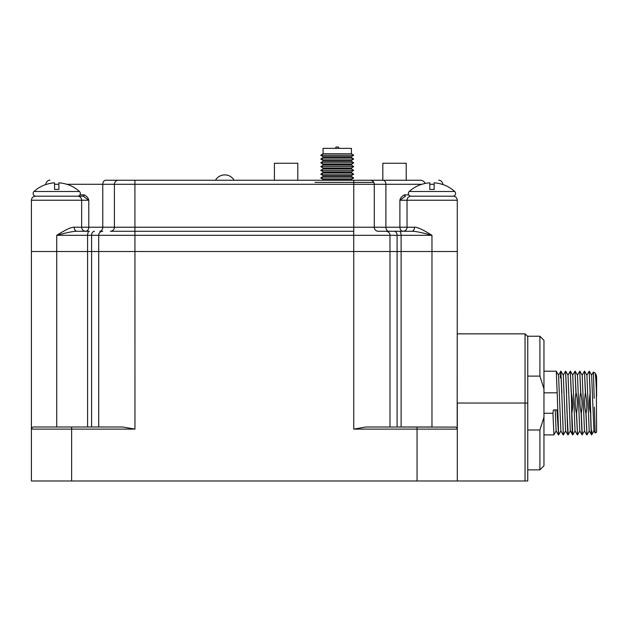 <?xml version="1.0" encoding="UTF-8"?>
<svg xmlns="http://www.w3.org/2000/svg" width="628" height="628" viewBox="0 0 628 628"><rect width="100%" height="100%" fill="white"/><g stroke="black" fill="none" stroke-linecap="round" stroke-linejoin="round"><path stroke-width="0.94" d="M527.755 344.591L527.755 480.985L457.294 480.985L457.294 403.043L525.047 403.043L525.047 480.985M32.97 427.064L33.527 426.993A2.127 2.127 90 0 0 31.408 429.12L31.408 480.985L71.639 480.985L71.639 429.12L134.957 429.12L122.727 426.993L71.639 426.993L71.639 429.12L31.408 429.12L31.408 251.514L457.294 251.514L457.176 428.437M457.294 480.985L71.639 480.985M417.055 426.993L417.055 429.12L353.745 429.12L365.975 426.993L455.826 427.095M455.834 427.103L456.226 427.275M456.407 427.393L456.87 427.849M431.766 426.993L402.485 426.993L431.766 426.993M32.86 427.103L32.475 427.275A2.127 2.127 0 0 1 33.527 426.993L71.639 426.993M455.167 426.993A2.127 2.127 0 0 1 457.294 429.12A2.127 2.127 0 0 0 455.167 426.993M389.988 426.993L389.988 251.514L393.897 251.514M33.001 427.056L33.527 426.993A2.127 2.127 90 0 0 31.408 429.12L32.067 427.574A2.127 2.127 0 0 0 31.777 427.919M31.573 428.296A2.127 2.127 0 0 0 31.447 428.704M32.444 427.291L32.868 427.095M98.714 426.993L98.714 251.514L134.949 251.514L134.957 429.12M87.575 426.993L87.575 251.514L91.594 251.514L91.594 235.304L401.111 235.304L401.111 251.514M401.119 426.993L401.119 251.514M527.755 336.561L525.047 333.853L525.047 403.043L527.755 403.043M105.661 180.252L118.449 180.252L105.661 180.252C32.036 180.252 32.036 180.252 105.661 180.252A4.043 2.881 90 0 0 102.78 184.287L421.953 184.287M353.76 231.269L353.76 227.226L134.926 227.226L134.926 180.252L118.449 180.252L370.237 180.252A4.043 4.043 0 0 1 374.28 184.287A4.043 4.043 -90 0 0 370.237 180.252A4.043 4.043 -90 0 1 374.28 184.287L374.28 227.226A4.043 4.043 0 0 0 378.315 231.269L411.74 231.269C414.747 231.128 421.49 232.478 431.962 235.304L401.111 235.304C400.97 232.768 400.381 231.418 399.345 231.269L378.315 231.269A4.043 4.043 0 0 1 374.28 227.226L353.76 227.226L353.76 180.252M360.197 180.252L351.452 180.252L351.413 179.412L353.705 177.928L320.767 177.928L323.067 176.444L351.413 176.444L351.413 175.628L353.705 174.144L320.767 174.144L323.067 172.661L351.413 172.661L351.413 171.852L353.705 170.369L320.767 170.369L323.067 168.885L351.413 168.885L351.413 168.069L353.705 166.585L320.767 166.585L323.067 165.101L351.413 165.101L351.413 164.293L353.705 162.809L320.767 162.809L323.067 161.325L351.413 161.325L351.413 160.517L353.705 159.025L320.767 159.025L323.067 157.542L351.413 157.542L351.413 156.733L353.705 155.249L320.767 155.249L323.067 153.766L351.413 153.766L351.413 148.365L323.067 148.365L323.067 153.766M351.413 180.22L316.057 180.252L382.837 180.252L382.837 163.249L406.214 163.249L406.214 180.252L420.297 180.252L316.057 180.252M114.406 184.287A4.043 4.043 -90 0 1 118.449 180.252A4.043 4.043 -90 0 0 114.406 184.287L114.406 227.226A4.043 4.043 0 0 1 110.371 231.269L353.737 231.269L353.737 251.514M79.96 194.868L84.238 194.868C86.884 196.25 88.399 198.04 88.791 200.23L31.4 200.23C31.62 197.804 32.962 196.454 35.443 196.195L35.812 196.195A2.7 2.7 0 0 1 33.99 191.501A33.747 33.747 0 0 1 45.656 184.561L45.656 184.561M134.949 251.514L134.926 227.226L88.791 227.226L88.791 200.23L83.163 196.195L35.812 196.195L69.072 196.195M445.778 196.195L419.622 196.195M444.318 196.195L442.936 196.195M31.431 234.511L31.51 233.859M457.286 251.514L457.286 200.23L399.895 200.23L399.895 227.226C400.083 229.683 401.143 231.033 403.058 231.269L411.74 231.269A4.043 2.779 90 0 0 414.519 227.226C417.118 226.951 422.927 229.644 431.962 235.304L431.962 251.514M87.575 251.514L87.575 235.304L56.724 235.304C67.188 232.478 73.931 231.128 76.946 231.269L89.341 231.269C88.305 231.418 87.708 232.768 87.575 235.304L91.594 235.304A4.043 2.881 90 0 1 94.467 231.269M31.4 200.23L31.4 251.514L56.724 251.514L56.724 235.304C65.752 229.644 71.561 226.951 74.167 227.226A4.043 2.779 90 0 0 76.946 231.269L85.628 231.269A4.043 3.98 90 0 1 81.648 227.226L81.648 200.23A4.043 3.98 -90 0 0 77.676 196.195L35.443 196.195M404.448 194.868A1.327 1.068 90 0 0 405.523 196.195L399.895 200.23C400.303 198.016 401.818 196.226 404.448 194.868L408.734 194.868M385.945 231.269A4.043 4.043 0 0 1 389.98 235.304A4.043 4.043 0 0 0 385.945 231.269A4.043 4.043 -90 0 1 389.98 235.304L389.98 251.514M102.741 231.269A4.043 4.043 -90 0 0 98.706 235.304L98.706 251.514M85.628 231.269C87.543 231.033 88.603 229.683 88.791 227.226L74.167 227.226M383.025 180.252A4.043 2.881 90 0 1 385.906 184.287L385.906 227.226L414.519 227.226M403.058 231.269L403.058 231.269A4.043 3.98 90 0 0 407.03 227.226L407.03 200.23A4.043 3.98 -90 0 1 411.01 196.195L453.243 196.195C455.724 196.454 457.066 197.804 457.286 200.23M224.785 174.882A10.786 10.786 0 0 0 215.459 180.252A10.786 10.786 0 0 1 234.111 180.252M425.18 183.454A5.314 5.314 0 0 0 420.297 180.252M274.42 180.252L274.42 163.249L297.805 163.249L297.805 180.252M452.882 196.195A2.7 2.7 0 0 0 454.703 191.501A33.747 33.747 0 0 0 443.046 184.561L443.046 184.632A33.676 33.676 0 0 0 434.136 182.834L434.136 189.444L429.811 189.444L429.811 182.834A33.676 33.676 0 0 0 420.909 184.632L420.909 184.632M411.065 196.195A2.7 2.7 0 0 1 409.244 191.501A33.747 33.747 0 0 1 420.909 184.561M429.811 189.444L434.136 189.444M77.637 196.195A2.7 2.7 0 0 0 79.45 191.501A33.747 33.747 0 0 0 67.793 184.561L67.793 184.632A33.676 33.676 0 0 0 58.883 182.834L58.883 189.444L54.565 189.444L54.565 182.834A33.676 33.676 0 0 0 45.656 184.632M54.565 189.444L58.883 189.444M44.368 196.195L35.812 196.195M539.907 429.984L539.907 469.862L543.958 465.811L543.958 417.212L539.907 429.984L527.755 429.984L527.755 336.231L539.907 336.231L539.907 376.109L543.958 388.881L543.958 340.282L539.907 336.231M540.174 376.784L539.907 376.109L527.755 376.109M543.958 417.212L543.958 388.881M543.958 392.814L557.177 392.814L558.645 434.851M543.958 371.187L556.267 371.211L557.177 392.814M563.324 434.906L561.762 392.814L563.371 434.843M561.762 392.814L560.828 371.187L561.903 392.814M560.828 371.187L560.333 377.875M566.982 413.279L566.487 392.814L567.115 413.279C567.461 428.775 567.814 435.863 568.159 434.545L567.115 413.279M566.487 392.814L565.553 371.187L566.621 392.814M565.553 371.187L563.23 375.191M572.752 434.545C572.406 435.863 572.053 428.775 571.708 413.279L571.347 392.814C572.846 400.421 573.011 407.242 571.841 413.279L572.822 434.851M571.213 392.814L570.279 371.187L571.347 392.814M577.501 434.906L576.425 413.279C574.973 407.297 574.808 400.483 575.939 392.814L576.072 392.814C577.493 397.548 577.658 404.369 576.567 413.279L577.556 434.819M575.939 392.814L575.005 371.187L576.072 392.814M575.005 371.187L572.681 375.191M584.55 430.902L582.054 434.874L581.151 413.279C579.628 404.408 579.471 397.587 580.665 392.814L580.798 392.814C582.266 399.887 582.431 406.709 581.285 413.279L582.274 434.843M580.665 392.814L579.73 371.187L580.798 392.814M586.945 434.906L585.877 413.279C584.425 406.677 584.26 399.855 585.382 392.814L585.524 392.814C587.047 402.132 587.211 408.954 586.01 413.279L586.984 434.859M585.382 392.814L584.448 371.187L585.524 392.814M591.921 430.8C591.482 439.176 591.042 433.336 590.603 413.279C589.182 408.498 589.017 401.677 590.108 392.814L590.736 413.279C591.136 431.083 591.529 437.7 591.921 433.147M590.108 392.814L589.174 371.187L590.249 392.814M589.174 371.187L586.85 375.199M558.598 434.906L556.926 409.935L553.394 409.935L552.938 413.279L543.958 413.279M552.938 413.279L553.935 434.819M594.002 430.894L591.67 434.906L589.205 430.894L586.913 375.199L584.613 371.219M572.61 434.866L570.31 430.894L568.018 375.199L565.718 371.219M567.893 434.874L565.592 430.894L563.292 375.199L560.992 371.219M560.859 430.894L558.567 375.191L556.267 371.219M558.441 434.874L556.141 430.894L555.183 410.029M594.371 407.14L595.156 433.006L593.931 430.902L591.631 375.183M586.78 434.874L584.487 430.902L582.187 375.191L579.887 371.219M582.062 434.866L579.762 430.887L577.47 375.199M577.336 434.874L575.044 430.894L572.744 375.199L570.444 371.219M596.294 375.191L596.6 432.205L595.156 433.006M596.6 376.941L596.365 375.191L595.093 373.016C595.595 374.421 596.098 382.193 596.6 396.315L596.6 377.059L596.6 396.315M591.568 375.199L593.405 372.043L595.093 373.016M594.206 398.301L593.405 372.043M323.067 157.542L323.067 156.733L351.413 156.733M323.067 161.325L323.067 160.517L351.413 160.517M323.067 165.101L323.067 164.293L351.413 164.293M323.067 168.885L323.067 168.069L351.413 168.069M323.067 172.661L323.067 171.852L351.413 171.852M323.067 176.444L323.067 175.628L351.413 175.628M323.067 180.22L323.067 179.412L351.413 179.412M339.159 148.365L338.382 147.015L336.09 147.015L335.313 148.365M417.055 480.985L417.055 429.12L457.294 429.12M353.745 429.12L353.745 251.514M91.594 426.993L91.594 251.514M56.724 426.993L56.724 251.514M431.97 426.993L431.97 251.514M397.1 426.993L397.092 235.304A4.043 2.881 90 0 0 394.219 231.269M429.811 184.287L434.136 184.287M441.994 184.287L442.936 184.287C441.79 179.365 437.81 180.244 438.901 180.252M45.75 184.601L46.7 184.287M54.565 184.287L58.883 184.287M66.741 184.287L102.78 184.287L102.78 227.226A4.043 2.881 -90 0 1 99.899 231.269M83.163 196.195A1.327 1.068 90 0 0 84.238 194.868M399.345 231.269L388.787 231.269A4.043 2.881 -90 0 1 385.906 227.226L374.28 227.226A4.043 4.043 0 0 0 378.315 231.269M373.793 182.379L314.989 182.379M454.703 191.501L409.244 191.501M79.45 191.501L33.99 191.501M572.469 434.058L570.46 430.62M525.047 333.853L457.294 333.853M45.75 184.287C46.896 179.365 50.876 180.244 49.785 180.252M527.755 469.862L539.907 469.862M543.958 434.906L553.88 434.906L556.204 430.894M570.373 430.894L568.073 434.866M565.655 430.894L563.355 434.874M560.93 430.902L558.63 434.874M560.804 371.219L558.504 375.191M563.159 434.874L560.867 430.902M570.255 371.219L567.955 375.199M584.425 371.219L582.125 375.199M577.399 375.199L579.699 371.219M591.639 375.191L589.339 371.219M589.276 430.894L586.976 434.874M577.525 434.866L579.825 430.887M575.162 371.219L577.462 375.199M572.807 434.874L575.099 430.894M351.413 153.766L353.705 155.249M351.413 157.542L353.705 159.025M323.067 160.517L320.767 159.025M323.067 156.733L320.767 155.249M351.413 161.325L353.705 162.809M323.067 164.293L320.767 162.809M351.413 165.101L353.705 166.585M323.067 168.069L320.767 166.585M351.413 168.885L353.705 170.369M323.067 171.852L320.767 170.369M351.413 172.661L353.705 174.144M323.067 175.628L320.767 174.144M351.413 176.444L353.705 177.928M323.067 179.412L320.767 177.928"/></g></svg>
